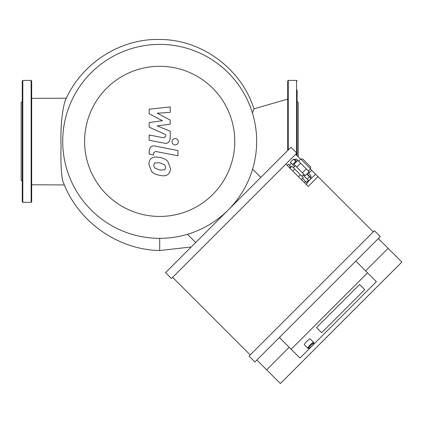 <?xml version="1.0" encoding="UTF-8"?>
<svg xmlns="http://www.w3.org/2000/svg" width="423" height="423" viewBox="0 0 423 423"><rect width="100%" height="100%" fill="white"/><g stroke="black" fill="none" stroke-linecap="round" stroke-linejoin="round"><path stroke-width="0.63" d="M252.404 112.941L253.996 109.086C241.782 69.451 202.331 39.408 159.688 39.471C119.519 38.35 80.534 64.174 64.899 101.393C61.679 113.533 60.415 128.729 61.097 146.993C60.309 162.078 61.901 181.129 63.212 182.049C77.425 220.573 116.6 249.686 159.688 250.538L191.222 246.979M159.688 238.345L159.688 250.538M22.26 127.545L22.26 155.188M22.26 165.716L22.26 181.266L21.15 180.161L21.15 102.578L22.26 101.467L22.26 117.018M22.81 202.326L22.81 80.412L22.26 80.962L22.26 201.771L22.81 202.326L31.122 202.326L31.677 201.771L31.677 80.962L31.122 80.412L31.122 202.326M297.12 127.545L297.12 117.018M297.12 155.188L297.12 100.552M298.226 156.864L298.226 102.578L297.12 101.467M297.12 155.759L297.12 90.025M287.698 150.503L287.698 80.962L288.253 80.412L288.253 149.948M187.458 234.284L195.69 242.511M260.832 177.369L252.605 169.137M91.114 72.793A96.978 96.978 0 0 0 134.588 235.04A96.978 96.978 0 0 0 253.361 116.267A96.978 96.978 0 0 0 91.114 72.793M106.601 88.28A75.072 75.072 0 0 0 140.256 213.885A75.072 75.072 0 0 0 232.206 121.935A75.072 75.072 0 0 0 106.601 88.28M316.499 327.566L321.644 332.711L316.499 327.566L359.603 284.468L316.499 327.566M364.748 289.607L321.644 332.711L364.748 289.607L359.603 284.468L364.748 289.607M313.755 343.333L313.771 342.577A4.156 0.777 135 0 0 313.718 342.419A4.156 0.777 135 0 0 310.228 344.808A4.156 0.777 135 0 0 307.844 348.298A4.156 0.777 135 0 0 308.002 348.351L308.758 348.335A3.601 0.677 -45 0 1 310.688 345.268A3.601 0.677 -45 0 1 313.755 343.333A3.601 0.677 -45 0 1 311.645 346.22A3.601 0.677 -45 0 1 308.758 348.335M313.718 342.419L310.255 338.955A4.156 0.777 135 0 0 306.765 341.345A4.156 0.777 135 0 0 304.38 344.835L307.844 348.298M307.976 172.885L310.942 175.852L307.976 172.885M303.106 175.064L308.816 180.78L311.169 178.432L306.802 174.059M307.235 179.199L309.588 176.846M304.068 176.031L304.851 175.244M297.84 160.396L293.922 164.314L305.232 175.63L309.155 171.712L296.639 159.196L294.678 159.196L296.861 161.38M295.746 161.438L293.488 159.18L290.352 162.31L292.616 164.573L295.746 161.438L296.274 161.967M294.482 166.445L292.616 164.573M289.39 165.271L291.352 163.31M291.177 167.059L288.391 164.272L287.217 165.446M290.654 166.535L289.48 167.709M304.327 182.556L305.501 181.382L307.31 183.191L306.136 184.37M305.501 181.382L302.493 178.369M301.313 179.548L303.275 177.586L291.965 166.276L290.004 168.232M292.832 171.061L294.789 169.105M298.49 176.719L300.446 174.757M310.551 166.836L302.715 159L300.753 159L310.551 168.798L310.551 166.836M296.735 167.133L300.653 163.209M302.392 172.785L306.31 168.867M293.308 167.619L295.27 165.663M310.355 168.994L317.996 176.634L308.198 186.432L285.863 164.092M295.661 154.3L300.557 159.196M373.245 231.883L317.996 176.634M279.397 337.485L299.97 358.059L376.38 281.649L355.806 261.076M291.151 349.245L367.566 272.83M256.867 360.021L280.375 383.529L401.85 262.054L388.134 248.343L365.604 270.873M388.134 248.343L378.342 238.546M289.195 347.283L266.664 369.813M380.298 236.584L374.418 230.709L249.031 356.097L254.905 361.977L380.298 236.584M296.835 153.121L290.955 147.246L165.567 272.634L171.442 278.514L296.835 153.121M172.621 277.34L250.205 354.923M162.374 120.719L149.171 113.755L149.171 109.166L170.21 106.95L170.21 112.365L157.208 113.232L170.21 120.037L170.21 124.14L157.208 125.932L170.21 131.188L170.22 138.141C169.729 142.25 167.73 143.915 164.224 143.133L149.155 140.246L149.155 134.995L163.881 137.824L165.774 136.328L165.768 134.699L149.171 127.143L149.171 122.554L162.374 120.719M165.726 167.561L164.796 169.84L159.709 170.067L154.58 167.857L153.649 165.213L154.58 162.971L159.709 162.76L164.796 164.959L165.726 167.561M159.709 157.509C163.336 158.059 166.054 159.381 167.868 161.475L170.453 168.481C170.279 171.532 169.417 173.546 167.868 174.514C166.054 175.905 163.336 176.174 159.709 175.312C156.05 174.757 153.316 173.43 151.513 171.336L148.928 164.298C149.102 161.253 149.964 159.254 151.513 158.297C153.316 156.907 156.05 156.642 159.709 157.509M155.188 146.115L177.924 150.535L177.924 155.78L155.511 151.429L153.612 152.915L153.612 154.934L149.171 154.072L149.171 151.085C149.679 146.977 151.688 145.322 155.188 146.115M175.185 144.909C173.245 144.724 172.187 143.667 172.002 141.726C172.187 139.786 173.245 138.723 175.185 138.543C177.126 138.723 178.189 139.786 178.374 141.726C178.189 143.667 177.126 144.724 175.185 144.909M296.565 155.204L296.565 153.396M296.565 152.851L296.565 80.412L297.12 80.962M306.998 173.864L310.942 177.808L310.942 175.852M315.563 174.202L306.945 182.826M311.661 170.3L308.526 173.435M64.375 184.941L31.677 184.788M31.677 98.337L66.358 98.199M253.922 108.859L287.698 99.093M22.81 80.412L31.122 80.412M296.565 80.412L288.253 80.412M294.091 159.783L294.678 159.196M306.437 182.313L308.393 180.357M308.393 170.95L310.551 168.798M298.601 161.158L300.753 159M301.927 176.243L303.888 174.281"/></g></svg>
